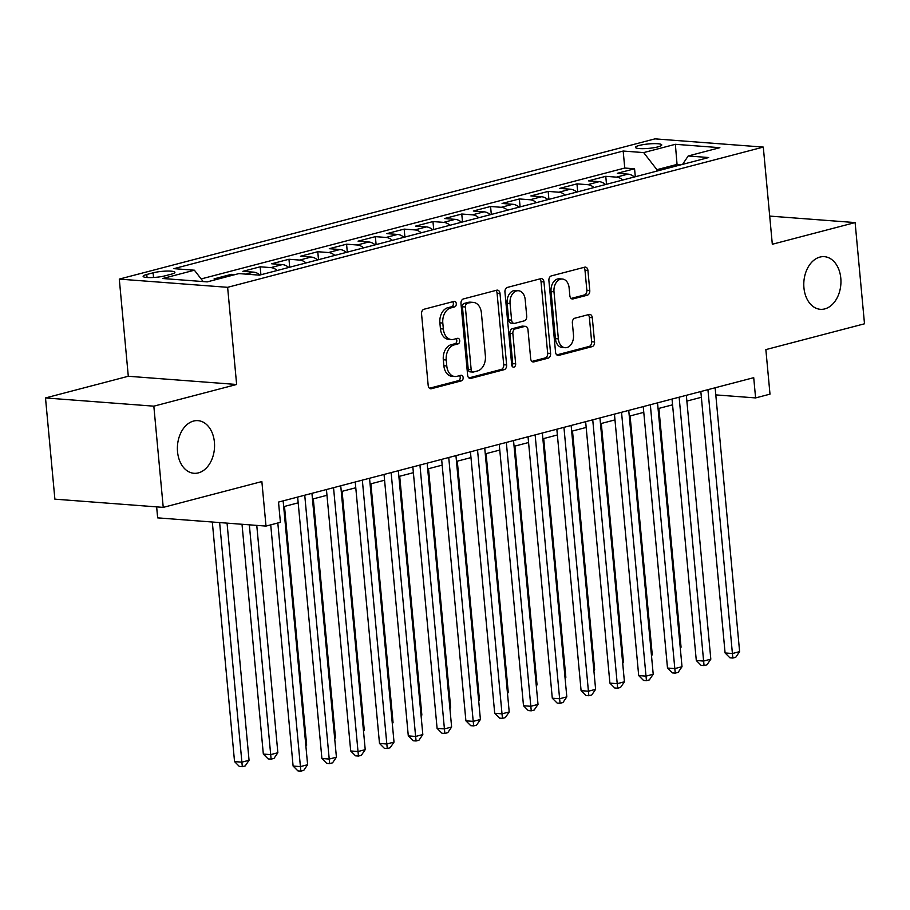 <?xml version="1.0" encoding="UTF-8"?>
<svg xmlns="http://www.w3.org/2000/svg" width="910" height="910" viewBox="0 0 910 910"><rect width="100%" height="100%" fill="white"/><g stroke="black" fill="none" stroke-linecap="round" stroke-linejoin="round"><path stroke-width="1.36" d="M456.285 303.644A2.832 1.991 94.3 0 0 454.522 301.335A2.832 1.991 94.3 0 0 454.045 301.381L424.014 309.241A4.05 2.844 94.3 0 0 421.558 313.961L428.189 385.487A4.05 2.844 94.3 0 0 430.714 388.786A4.05 2.844 94.3 0 0 431.385 388.729L461.415 380.858A2.832 1.991 94.3 0 0 463.144 377.559A2.832 1.991 94.3 0 0 461.381 375.25A2.832 1.991 94.3 0 0 460.904 375.295L457.013 376.319A12.956 9.1 94.3 0 1 454.852 376.512A12.956 9.1 94.3 0 1 446.787 365.968L446.241 360.007A12.956 9.1 94.3 0 1 454.101 344.924L457.992 343.9A2.832 1.991 94.3 0 0 459.709 340.602A2.832 1.991 94.3 0 0 457.946 338.292A2.832 1.991 94.3 0 0 457.48 338.338L453.589 339.362A12.956 9.1 94.3 0 1 451.428 339.555A12.956 9.1 94.3 0 1 443.363 329.01L442.806 323.05A12.956 9.1 94.3 0 1 450.677 307.967L454.568 306.943A2.832 1.991 94.3 0 0 456.285 303.644M451.428 339.555L448.505 339.339A12.956 9.1 94.3 0 1 440.44 328.783L439.883 322.822A12.956 9.1 94.3 0 1 447.743 307.739L451.633 306.727A2.832 1.991 94.3 0 0 453.351 303.428A2.832 1.991 94.3 0 0 452.702 301.733M429.452 388.24L458.492 380.642A2.832 1.991 94.3 0 0 460.21 377.343A2.832 1.991 94.3 0 0 459.561 375.648M454.852 376.512L451.929 376.296A12.956 9.1 94.3 0 1 443.864 365.74L443.307 359.78A12.956 9.1 94.3 0 1 451.178 344.697L455.068 343.684A2.832 1.991 94.3 0 0 456.786 340.385A2.832 1.991 94.3 0 0 456.137 338.691M803.939 287.81A26.39 18.53 94.3 0 0 820.365 309.309A26.39 18.53 94.3 0 0 840.794 278.164A26.39 18.53 94.3 0 0 824.369 256.665A26.39 18.53 94.3 0 0 803.939 287.81M177.541 451.792A26.39 18.53 94.3 0 0 193.978 473.291A26.39 18.53 94.3 0 0 214.407 442.146A26.39 18.53 94.3 0 0 197.97 420.647A26.39 18.53 94.3 0 0 177.541 451.792M639.241 145.452A13.195 2.207 -5.3 0 0 635.464 147.374A13.195 2.207 -5.3 0 0 643.723 148.66A13.195 2.207 -5.3 0 0 657.976 146.874A13.195 2.207 -5.3 0 0 661.752 144.94A13.195 2.207 -5.3 0 0 653.494 143.655A13.195 2.207 -5.3 0 0 639.241 145.452M587.314 295.193A4.05 2.844 94.3 0 0 589.771 290.472L587.917 270.406A4.05 2.844 94.3 0 0 585.392 267.108A4.05 2.844 94.3 0 0 584.72 267.176L551.358 275.901A4.05 2.844 94.3 0 0 548.901 280.621L555.544 352.147A4.05 2.844 94.3 0 0 558.058 355.446A4.05 2.844 94.3 0 0 558.74 355.389L592.091 346.653A4.05 2.844 94.3 0 0 594.548 341.933L592.296 317.692A4.05 2.844 94.3 0 0 589.782 314.405A4.05 2.844 94.3 0 0 589.111 314.462L574.836 318.204A4.05 2.844 94.3 0 0 572.367 322.913L573.482 334.937A10.829 7.598 94.3 0 1 565.11 347.711A10.829 7.598 94.3 0 1 558.365 338.895L553.997 291.803A10.829 7.598 94.3 0 1 562.38 279.029A10.829 7.598 94.3 0 1 569.114 287.844L569.842 295.693A4.05 2.844 94.3 0 0 572.367 298.992A4.05 2.844 94.3 0 0 573.038 298.924L587.314 295.193L584.391 294.965A4.05 2.844 94.3 0 0 586.848 290.256L584.982 270.179A4.05 2.844 94.3 0 0 583.731 267.426M153.835 406.167L236.634 384.486L128.299 376.262L45.5 397.943L153.835 406.167L163.231 507.382L261.864 481.561L266.004 526.094L280.405 522.317L278.517 502.081L753.719 377.673L755.596 397.92L769.996 394.144L765.856 349.611L864.5 323.789L855.116 222.575L769.701 216.091M236.634 384.486L227.625 287.321L763.297 147.09L772.317 244.255L855.116 222.575M499.999 293.418A4.05 2.844 94.3 0 0 497.474 290.131A4.05 2.844 94.3 0 0 496.803 290.188L463.452 298.924A4.05 2.844 94.3 0 0 460.983 303.633L467.626 375.17A4.05 2.844 94.3 0 0 470.14 378.458A4.05 2.844 94.3 0 0 470.823 378.401L504.174 369.665A4.05 2.844 94.3 0 0 506.631 364.955L499.999 293.418L497.076 293.202A4.05 2.844 94.3 0 0 495.813 290.449M507.405 287.412L540.756 278.676A4.05 2.844 94.3 0 1 541.439 278.619A4.05 2.844 94.3 0 1 543.952 281.918L550.596 353.444A4.05 2.844 94.3 0 1 548.139 358.165L533.863 361.896A4.05 2.844 94.3 0 1 533.18 361.964A4.05 2.844 94.3 0 1 530.666 358.665L527.971 329.647A4.05 2.844 94.3 0 0 525.457 326.36A4.05 2.844 94.3 0 0 524.774 326.417L515.31 328.897A4.05 2.844 94.3 0 0 512.853 333.617L515.651 363.818A2.832 1.991 94.3 0 1 513.456 367.162A2.832 1.991 94.3 0 1 511.693 364.853L504.948 292.121A4.05 2.844 94.3 0 1 507.405 287.412M163.231 507.382L54.884 499.158L45.5 397.943M635.305 176.733L634.566 168.782L617.287 173.31L627.968 174.117L616.457 177.143A16.494 11.42 75.3 0 1 622.815 180.009M606.504 184.275L605.764 176.324L588.486 180.851L599.178 181.659L587.655 184.673A16.494 11.42 75.3 0 1 594.014 187.551M577.702 191.817L576.963 183.865L559.684 188.393L570.377 189.2L558.854 192.215A16.494 11.42 75.3 0 1 565.212 195.081M548.901 199.358L548.161 191.407L530.883 195.934L541.575 196.742L530.052 199.756A16.494 11.42 75.3 0 1 536.411 202.623M520.099 206.9L519.371 198.949L502.081 203.465L512.774 204.284L501.251 207.298A16.494 11.42 75.3 0 1 507.621 210.164M491.309 214.43L490.57 206.479L473.291 211.006L483.972 211.814L472.449 214.84A16.494 11.42 75.3 0 1 478.819 217.706M462.507 221.972L461.768 214.021L444.489 218.548L455.171 219.356L443.659 222.37A16.494 11.42 75.3 0 1 450.018 225.248M433.706 229.513L432.967 221.562L415.688 226.089L426.38 226.897L414.858 229.911A16.494 11.42 75.3 0 1 421.216 232.789M404.904 237.055L404.165 229.104L386.887 233.631L397.579 234.439L386.056 237.453A16.494 11.42 75.3 0 1 392.415 240.32M376.103 244.597L375.364 236.645L358.085 241.161L368.777 241.98L357.255 244.995A16.494 11.42 75.3 0 1 363.613 247.861M347.301 252.138L346.573 244.187L329.284 248.703L339.976 249.522L328.453 252.536A16.494 11.42 75.3 0 1 334.823 255.403M318.511 259.668L317.772 251.717L300.493 256.245L311.174 257.052L299.652 260.078A16.494 11.42 75.3 0 1 306.022 262.945M289.71 267.21L288.97 259.259L271.692 263.786L282.373 264.594L270.861 267.608A16.494 11.42 75.3 0 1 277.22 270.486M260.908 274.752L260.169 266.801L242.89 271.328L253.583 272.135L245.973 274.126M231.481 275.537L231.368 274.342L214.089 278.869L217.706 279.142M164.926 275.855L171.262 274.194A12.785 2.138 -5.3 0 0 174.913 272.317A12.785 2.138 -5.3 0 0 166.917 271.078A12.785 2.138 -5.3 0 0 153.107 272.818L146.772 274.479A12.785 2.138 -5.3 0 0 143.12 276.344A12.785 2.138 -5.3 0 0 151.117 277.584A12.785 2.138 -5.3 0 0 164.926 275.855M227.625 287.321L119.29 279.097L654.961 138.866L763.297 147.09M634.566 168.782L624.76 168.043L623.179 151.037L173.901 268.655L194.399 270.213L203.192 281.577M623.179 151.037L643.677 152.596L675.356 144.303L719.867 147.682L688.188 155.974L708.674 157.532L259.407 275.15L238.909 273.591L207.23 281.884L162.719 278.505L194.399 270.213M231.368 274.342L234.985 274.615M260.169 266.801L270.861 267.608M288.97 259.259L299.652 260.078M317.772 251.717L328.453 252.536M346.573 244.187L357.255 244.995M375.364 236.645L386.056 237.453M404.165 229.104L414.858 229.911M432.967 221.562L443.659 222.37M461.768 214.021L472.449 214.84M490.57 206.479L501.251 207.298M519.371 198.949L530.052 199.756M548.161 191.407L558.854 192.215M576.963 183.865L587.655 184.673M605.764 176.324L616.457 177.143M624.76 168.043L201.155 278.938M677.177 165.779L677.051 164.403L656.895 169.681L657.02 171.057M156.645 506.881L157.657 517.87L266.004 526.094M128.299 376.262L119.29 279.097M715.795 394.894L755.596 397.92M283.681 506.631L298.184 502.832M312.471 499.089L326.974 495.29M341.273 491.548L355.776 487.76M370.074 484.018L384.577 480.218M398.876 476.476L413.379 472.677M427.677 468.934L442.18 465.135M456.479 461.393L470.982 457.593M485.269 453.851L499.772 450.063M514.07 446.31L528.573 442.522M542.872 438.779L557.375 434.98M571.673 431.238L586.177 427.438M600.475 423.696L614.978 419.897M629.276 416.154L643.779 412.355M658.066 408.613L672.57 404.825M686.868 401.082L701.371 397.283M681.226 164.721L677.051 164.403L675.356 144.303M259.942 275.002A16.494 11.42 -104.7 0 0 253.583 272.135M288.743 267.46A16.494 11.42 -104.7 0 0 282.373 264.594M317.545 259.93A16.494 11.42 -104.7 0 0 311.174 257.052M346.335 252.388A16.494 11.42 -104.7 0 0 339.976 249.522M375.136 244.847A16.494 11.42 -104.7 0 0 368.777 241.98M403.938 237.305A16.494 11.42 -104.7 0 0 397.579 234.439M432.739 229.764A16.494 11.42 -104.7 0 0 426.38 226.897M461.541 222.233A16.494 11.42 -104.7 0 0 455.171 219.356M490.342 214.692A16.494 11.42 -104.7 0 0 483.972 211.814M519.132 207.15A16.494 11.42 -104.7 0 0 512.774 204.284M547.934 199.608A16.494 11.42 -104.7 0 0 541.575 196.742M576.735 192.067A16.494 11.42 -104.7 0 0 570.377 189.2M605.537 184.525A16.494 11.42 -104.7 0 0 599.178 181.659M688.188 155.974L682.591 164.357M634.338 176.995A16.494 11.42 -104.7 0 0 627.968 174.117M656.895 169.681L643.677 152.596M468.877 377.923L501.251 369.449A4.05 2.844 94.3 0 0 503.708 364.728L497.076 293.202M467.069 303.667A2.832 1.991 94.3 0 0 465.351 306.966L471.175 369.756A2.832 1.991 94.3 0 0 472.938 372.065A2.832 1.991 94.3 0 0 473.416 372.019L477.511 370.95A12.956 9.1 94.3 0 0 485.383 355.867L481.401 312.949A12.956 9.1 94.3 0 0 473.337 302.393A12.956 9.1 94.3 0 0 471.175 302.598L464.146 303.451A2.832 1.991 94.3 0 0 462.428 306.75L465.351 306.966M472.938 372.065L470.015 371.849A2.832 1.991 94.3 0 1 468.252 369.54L462.428 306.75M473.337 302.393L470.402 302.177A12.956 9.1 94.3 0 0 468.24 302.37L471.175 302.598M464.146 303.451L468.24 302.37M531.918 361.418L545.204 357.937A4.05 2.844 94.3 0 0 547.661 353.228L541.029 281.69A4.05 2.844 94.3 0 0 539.766 278.938M525.457 326.36L522.522 326.133A4.05 2.844 94.3 0 0 521.851 326.201L512.375 328.681A4.05 2.844 94.3 0 0 509.918 333.39L512.717 363.59L515.651 363.818M512.057 366.127A2.832 1.991 94.3 0 0 512.717 363.59M525.184 299.549A10.829 7.598 94.3 0 0 518.438 290.734A10.829 7.598 94.3 0 0 510.055 303.508L511.591 320.104A4.05 2.844 94.3 0 0 514.116 323.403A4.05 2.844 94.3 0 0 514.787 323.334L524.262 320.855A4.05 2.844 94.3 0 0 526.719 316.145L525.184 299.549M518.438 290.734L515.504 290.506A10.829 7.598 94.3 0 0 507.132 303.292L510.055 303.508M514.116 323.403L511.192 323.175A4.05 2.844 94.3 0 1 508.667 319.876L507.132 303.292M571.105 298.446L584.391 294.965M562.38 279.029L559.445 278.801A10.829 7.598 94.3 0 0 551.062 291.575L553.997 291.803M565.11 347.711L562.175 347.495A10.829 7.598 94.3 0 1 555.43 338.668L551.062 291.575M556.795 354.9L589.168 346.426A4.05 2.844 94.3 0 0 591.625 341.716L589.373 317.476A4.05 2.844 94.3 0 0 588.11 314.724M212.314 522.021L234.541 761.602L241.855 762.159L249.056 760.282L227.056 523.136M219.629 522.567L242.31 766.698L239.375 766.47L234.541 761.602M249.056 760.282L245.188 765.936L242.31 766.698M270.725 524.854L293.1 766.049L300.414 766.607L277.823 523M307.614 764.718L303.747 770.383L300.869 771.134L300.414 766.607L307.614 764.718L283.146 500.864M300.869 771.134L297.945 770.918L293.1 766.049M242.014 524.274L263.331 754.071L270.657 754.617L277.857 752.741L256.768 525.389M249.34 524.831L271.112 759.156L268.177 758.929L263.331 754.071M277.857 752.741L273.99 758.405L271.112 759.156M305.828 745.415L306.659 745.199L284.5 506.415M306.659 745.199L305.908 746.291M334.63 737.873L335.46 737.657L313.302 498.873M335.46 737.657L334.709 738.749M363.431 730.332L364.25 730.116L342.103 491.332M364.25 730.116L363.511 731.208M297.65 497.076L321.901 758.508L329.215 759.065L304.736 495.211M336.416 757.188L332.548 762.842L329.67 763.604L329.215 759.065L336.416 757.188L311.937 493.334M329.67 763.604L326.747 763.376L321.901 758.508M326.44 489.534L350.703 750.978L358.017 751.523L333.538 487.68M365.217 749.647L361.35 755.3L358.472 756.062L358.017 751.523L365.217 749.647L340.738 485.792M358.472 756.062L355.537 755.835L350.703 750.978M355.241 481.993L379.493 743.436L386.818 743.993L362.339 480.139M394.019 742.105L390.151 747.77L387.273 748.52L386.818 743.993L394.019 742.105L369.54 478.25M387.273 748.52L384.338 748.293L379.493 743.436M384.043 474.451L408.294 735.894L415.62 736.452L391.141 472.597M422.82 734.563L418.953 740.228L416.075 740.979L415.62 736.452L422.82 734.563L398.341 470.709M416.075 740.979L413.14 740.763L408.294 735.894M392.221 722.802L393.052 722.574L370.905 483.801M393.052 722.574L392.312 723.678M412.844 466.91L437.096 728.353L444.421 728.91L419.942 465.055M451.622 727.022L447.754 732.687L444.865 733.437L444.421 728.91L451.622 727.022L427.143 463.167M444.865 733.437L441.941 733.221L437.096 728.353M421.023 715.26L421.853 715.044L399.706 476.26M421.853 715.044L421.102 716.136M441.646 459.379L465.897 720.811L473.211 721.368L448.744 457.514M480.412 719.48L476.544 725.145L473.666 725.896L473.211 721.368L480.412 719.48L455.944 455.637M473.666 725.896L470.743 725.679L465.897 720.811M449.824 707.718L450.655 707.502L428.508 468.718M450.655 707.502L449.904 708.594M470.447 451.838L494.699 713.269L502.013 713.827L477.534 449.972M509.213 711.95L505.346 717.603L502.468 718.365L502.013 713.827L509.213 711.95L484.734 448.095M502.468 718.365L499.545 718.138L494.699 713.269M478.626 700.177L479.456 699.961L457.298 461.177M479.456 699.961L478.705 701.053M499.237 444.296L523.5 705.739L530.814 706.285L506.335 442.442M538.015 704.408L534.147 710.073L531.269 710.824L530.814 706.285L538.015 704.408L513.536 440.554M531.269 710.824L528.335 710.596L523.5 705.739M507.427 692.635L508.258 692.419L486.099 453.635M508.258 692.419L507.507 693.511M528.039 436.754L552.29 698.197L559.616 698.755L535.137 434.9M566.816 696.867L562.949 702.531L560.071 703.282L559.616 698.755L566.816 696.867L542.337 433.012M560.071 703.282L557.136 703.055L552.29 698.197M536.229 685.093L537.048 684.877L514.901 446.093M537.048 684.877L536.308 685.969M556.84 429.213L581.092 690.656L588.417 691.213L563.938 427.359M595.618 689.325L591.75 694.99L588.872 695.74L588.417 691.213L595.618 689.325L571.139 425.471M588.872 695.74L585.938 695.524L581.092 690.656M565.019 677.563L565.849 677.347L543.702 438.563M565.849 677.347L565.11 678.439M585.642 421.671L609.893 683.114L617.219 683.672L592.74 419.817M624.419 681.783L620.552 687.448L617.663 688.199L617.219 683.672L624.419 681.783L599.94 417.929M617.663 688.199L614.739 687.983L609.893 683.114M593.82 670.022L594.651 669.806L572.504 431.022M594.651 669.806L593.9 670.897M614.443 414.141L638.695 675.573L646.009 676.13L621.541 412.275M653.209 674.242L649.342 679.907L646.464 680.669L646.009 676.13L653.209 674.242L628.742 410.399M646.464 680.669L643.541 680.441L638.695 675.573M643.245 406.599L667.496 668.042L674.81 668.588L650.332 404.734M682.011 666.712L678.143 672.365L675.265 673.127L674.81 668.588L682.011 666.712L657.532 402.857M675.265 673.127L672.342 672.899L667.496 668.042M672.035 399.058L696.298 660.501L703.612 661.058L679.133 397.204M710.812 659.17L706.945 664.835L704.067 665.585L703.612 661.058L710.812 659.17L686.333 395.315M704.067 665.585L701.132 665.358L696.298 660.501M622.622 662.48L623.452 662.264L601.305 423.48M623.452 662.264L622.702 663.356M651.423 654.938L652.254 654.722L630.095 415.938M652.254 654.722L651.503 655.814M680.225 647.397L681.055 647.181L658.897 408.397M681.055 647.181L680.305 648.273M700.837 391.516L725.088 652.959L732.413 653.516L707.934 389.662M739.614 651.628L735.746 657.293L732.868 658.044L732.413 653.516L739.614 651.628L715.135 387.774M732.868 658.044L729.934 657.828L725.088 652.959M147.056 277.505L146.772 274.479M153.54 277.482L153.107 272.818M447.743 307.739L450.677 307.967M439.883 322.822L442.806 323.05M440.44 328.783L443.363 329.01M455.068 343.684L457.992 343.9M451.178 344.697L454.101 344.924M443.307 359.78L446.241 360.007M443.864 365.74L446.787 365.968M458.492 380.642L461.415 380.858M430.055 388.627L431.385 388.729M451.633 306.727L454.568 306.943M503.708 364.728L506.631 364.955M501.251 369.449L504.174 369.665M469.492 378.298L470.823 378.401M468.252 369.54L471.175 369.756M541.029 281.69L543.952 281.918M547.661 353.228L550.596 353.444M545.204 357.937L548.139 358.165M532.521 361.793L533.863 361.896M521.851 326.201L524.774 326.417M512.375 328.681L515.31 328.897M509.918 333.39L512.853 333.617M508.667 319.876L511.591 320.104M571.707 298.821L573.038 298.924M555.43 338.668L558.365 338.895M589.373 317.476L592.296 317.692M591.625 341.716L594.548 341.933M589.168 346.426L592.091 346.653M557.398 355.287L558.74 355.389M584.982 270.179L587.917 270.406M586.848 290.256L589.771 290.472"/></g></svg>

